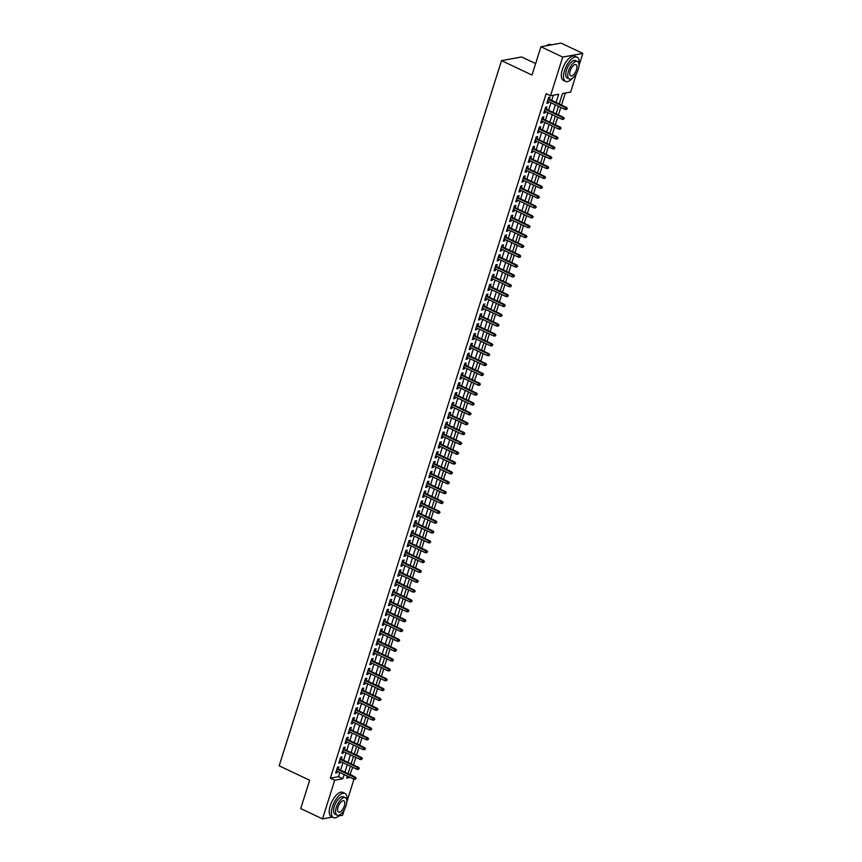 <?xml version="1.0" encoding="UTF-8"?>
<svg xmlns="http://www.w3.org/2000/svg" width="862" height="862" viewBox="0 0 862 862"><rect width="100%" height="100%" fill="white"/><g stroke="black" fill="none" stroke-linecap="round" stroke-linejoin="round"><path stroke-width="1.29" d="M535.625 63.594L521.639 56.967L501.533 60.62L279.18 765.812L309.663 780.261L300.73 808.578L322.507 818.9L334.693 780.239L342.85 778.763L344.175 774.55M501.533 60.62L532.005 75.069L540.937 46.753L561.043 43.1L582.82 53.422L578.962 65.663M576.581 73.205L570.633 92.083L562.477 93.559L559.201 103.968M349.95 774.615L352.73 767.288M353.463 764.96L355.834 757.439M356.566 755.112L358.937 747.591M359.68 745.264L362.051 737.743M362.783 735.415L365.154 727.894M365.887 725.567L368.257 718.046M368.99 715.719L371.36 708.198M372.093 705.859L374.464 698.349M375.207 696.011L377.578 688.501M378.31 686.163L380.681 678.653M381.413 676.314L383.784 668.804M384.517 666.466L386.887 658.945M387.62 656.618L389.99 649.097M390.734 646.769L393.104 639.248M393.837 636.921L396.208 629.4M396.94 627.073L399.311 619.552M400.043 617.224L402.414 609.703M403.147 607.376L405.517 599.855M406.261 597.528L408.631 590.007M409.364 587.679L411.734 580.158M412.467 577.831L414.837 570.31M415.57 567.983L417.941 560.462M418.673 558.134L421.044 550.613M421.787 548.275L424.158 540.765M424.891 538.427L427.261 530.917M427.994 528.578L430.364 521.068M431.097 518.73L433.467 511.22M434.211 508.882L436.581 501.361M437.314 499.033L439.685 491.512M440.417 489.185L442.788 481.664M443.521 479.337L445.891 471.816M446.624 469.488L448.994 461.967M449.738 459.64L452.108 452.119M452.841 449.792L455.211 442.271M455.944 439.943L458.315 432.422M459.047 430.095L461.418 422.574M462.151 420.247L464.521 412.726M465.264 410.398L467.635 402.877M468.368 400.539L470.738 393.029M471.471 390.691L473.841 383.181M474.574 380.842L476.945 373.332M477.677 370.994L480.048 363.484M480.791 361.146L483.162 353.635M483.894 351.297L486.265 343.776M486.998 341.449L489.368 333.928M490.101 331.601L492.471 324.08M493.204 321.752L495.575 314.231M496.318 311.904L498.689 304.383M499.421 302.056L501.792 294.535M502.524 292.207L504.895 284.686M505.628 282.359L507.998 274.838M508.731 272.511L511.101 264.99M511.845 262.662L514.215 255.141M514.948 252.814L517.319 245.293M518.051 242.955L520.422 235.445M521.154 233.106L523.525 225.596M524.258 223.258L526.628 215.748M527.372 213.41L529.742 205.899M530.475 203.561L532.845 196.04M533.578 193.713L535.948 186.192M536.681 183.865L539.052 176.344M539.784 174.016L542.155 166.495M542.898 164.168L545.269 156.647M546.002 154.32L548.372 146.799M549.105 144.471L551.475 136.95M552.208 134.623L554.578 127.102M555.311 124.774L557.682 117.254M558.425 114.926L560.796 107.405M561.528 105.078L565.321 93.042M350.446 774.518L354.713 776.867M353.991 779.151L346.826 801.875M344.455 809.429L342.613 815.247L338.809 815.937M338.216 769.055L338.906 766.878L337.538 767.115L335.684 773.031L337.042 772.783L337.484 771.382M341.32 759.207L342.009 757.019L340.652 757.267L338.788 763.182L340.145 762.935L340.587 761.534M344.423 749.347L345.112 747.171L343.755 747.419L341.891 753.334L343.248 753.086L343.69 751.686M347.526 739.499L348.216 737.322L346.858 737.57L344.994 743.486L346.352 743.238L346.793 741.837M350.64 729.651L351.319 727.474L349.961 727.722L348.097 733.637L349.455 733.39L349.897 731.989M353.743 719.802L354.433 717.626L353.064 717.874L351.211 723.789L352.569 723.541L353.011 722.14M356.846 709.954L357.536 707.777L356.178 708.025L354.314 713.941L355.672 713.693L356.114 712.292M359.95 700.106L360.639 697.929L359.282 698.177L357.418 704.082L358.775 703.845L359.217 702.433M363.053 690.257L363.742 688.081L362.385 688.329L360.521 694.233L361.878 693.985L362.32 692.585M366.167 680.409L366.846 678.232L365.488 678.48L363.624 684.385L364.982 684.137L365.423 682.736M369.27 670.561L369.96 668.384L368.591 668.632L366.738 674.537L368.096 674.289L368.537 672.888M372.373 660.712L373.063 658.536L371.705 658.783L369.841 664.688L371.199 664.44L371.641 663.04M375.476 650.864L376.166 648.687L374.808 648.935L372.944 654.84L374.302 654.592L374.744 653.191M378.59 641.016L379.269 638.839L377.912 639.087L376.047 644.991L377.405 644.744L377.847 643.343M381.694 631.167L382.372 628.991L381.015 629.238L379.151 635.143L380.508 634.895L380.95 633.495M384.797 621.319L385.486 619.142L384.129 619.39L382.265 625.295L383.622 625.047L384.064 623.646M387.9 611.47L388.59 609.294L387.232 609.531L385.368 615.446L386.726 615.199L387.167 613.798M391.003 601.611L391.693 599.435L390.335 599.683L388.471 605.598L389.829 605.35L390.27 603.95M394.117 591.763L394.796 589.586L393.438 589.834L391.574 595.75L392.932 595.502L393.374 594.101M397.22 581.915L397.899 579.738L396.542 579.986L394.677 585.901L396.046 585.654L396.488 584.253M400.324 572.066L401.013 569.89L399.656 570.138L397.791 576.053L399.149 575.805L399.591 574.404M403.427 562.218L404.116 560.041L402.759 560.289L400.895 566.205L402.252 565.957L402.694 564.556M406.53 552.37L407.22 550.193L405.862 550.441L403.998 556.356L405.355 556.109L405.797 554.708M409.644 542.521L410.323 540.345L408.965 540.593L407.101 546.497L408.459 546.26L408.9 544.849M412.747 532.673L413.426 530.496L412.068 530.744L410.204 536.649L411.573 536.401L412.014 535M415.85 522.825L416.54 520.648L415.182 520.896L413.318 526.801L414.676 526.553L415.118 525.152M418.954 512.976L419.643 510.8L418.285 511.047L416.421 516.952L417.779 516.704L418.221 515.304M422.057 503.128L422.746 500.951L421.389 501.199L419.525 507.104L420.882 506.856L421.324 505.455M425.171 493.279L425.85 491.103L424.492 491.351L422.628 497.255L423.985 497.008L424.427 495.607M428.274 483.431L428.953 481.255L427.595 481.502L425.731 487.407L427.099 487.159L427.541 485.759M431.377 473.583L432.067 471.406L430.709 471.654L428.845 477.559L430.203 477.311L430.644 475.91M434.48 463.734L435.17 461.558L433.812 461.795L431.948 467.71L433.306 467.463L433.748 466.062M437.584 453.886L438.273 451.71L436.915 451.947L435.051 457.862L436.409 457.614L436.851 456.213M440.697 444.027L441.376 441.85L440.019 442.098L438.155 448.014L439.512 447.766L439.954 446.365M443.801 434.179L444.48 432.002L443.122 432.25L441.258 438.165L442.626 437.918L443.068 436.517M446.904 424.33L447.593 422.154L446.236 422.402L444.372 428.317L445.729 428.069L446.171 426.668M450.007 414.482L450.697 412.305L449.339 412.553L447.475 418.469L448.833 418.221L449.274 416.82M453.11 404.634L453.8 402.457L452.442 402.705L450.578 408.62L451.936 408.372L452.378 406.972M456.224 394.785L456.903 392.609L455.545 392.856L453.681 398.761L455.039 398.524L455.481 397.113M459.327 384.937L460.006 382.76L458.649 383.008L456.785 388.913L458.153 388.676L458.595 387.264M462.431 375.089L463.12 372.912L461.763 373.16L459.899 379.064L461.256 378.817L461.698 377.416M465.534 365.24L466.223 363.064L464.866 363.311L463.002 369.216L464.359 368.968L464.801 367.568M468.637 355.392L469.327 353.215L467.969 353.463L466.105 359.368L467.463 359.12L467.904 357.719M471.751 345.543L472.43 343.367L471.072 343.615L469.208 349.519L470.566 349.272L471.008 347.871M474.854 335.695L475.544 333.519L474.175 333.766L472.311 339.671L473.68 339.423L474.122 338.023M477.957 325.847L478.647 323.67L477.289 323.918L475.425 329.823L476.783 329.575L477.225 328.174M481.061 315.998L481.75 313.822L480.393 314.07L478.529 319.974L479.886 319.727L480.328 318.326M484.164 306.15L484.853 303.974L483.496 304.211L481.632 310.126L482.989 309.878L483.431 308.477M487.278 296.302L487.957 294.114L486.599 294.362L484.735 300.278L486.093 300.03L486.534 298.629M490.381 286.443L491.071 284.266L489.702 284.514L487.849 290.429L489.207 290.182L489.648 288.781M493.484 276.594L494.174 274.418L492.816 274.666L490.952 280.581L492.31 280.333L492.752 278.932M496.587 266.746L497.277 264.569L495.919 264.817L494.055 270.733L495.413 270.485L495.855 269.084M499.691 256.898L500.38 254.721L499.023 254.969L497.158 260.884L498.516 260.636L498.958 259.236M502.805 247.049L503.483 244.873L502.126 245.12L500.262 251.036L501.619 250.788L502.061 249.387M505.908 237.201L506.597 235.024L505.229 235.272L503.376 241.177L504.733 240.94L505.175 239.528M509.011 227.352L509.701 225.176L508.343 225.424L506.479 231.328L507.837 231.081L508.278 229.68M512.114 217.504L512.804 215.328L511.446 215.575L509.582 221.48L510.94 221.232L511.381 219.832M515.217 207.656L515.907 205.479L514.549 205.727L512.685 211.632L514.043 211.384L514.485 209.983M518.331 197.807L519.01 195.631L517.653 195.879L515.788 201.783L517.146 201.536L517.588 200.135M521.435 187.959L522.124 185.783L520.756 186.03L518.902 191.935L520.26 191.687L520.702 190.286M524.538 178.111L525.227 175.934L523.87 176.182L522.006 182.087L523.363 181.839L523.805 180.438M527.641 168.262L528.331 166.086L526.973 166.334L525.109 172.238L526.466 171.991L526.908 170.59M530.744 158.414L531.434 156.237L530.076 156.485L528.212 162.39L529.57 162.142L530.011 160.741M533.858 148.566L534.537 146.389L533.179 146.626L531.315 152.542L532.673 152.294L533.115 150.893M536.961 138.707L537.651 136.53L536.283 136.778L534.429 142.693L535.787 142.445L536.229 141.045M540.065 128.858L540.754 126.682L539.396 126.929L537.532 132.845L538.89 132.597L539.332 131.196M543.168 119.01L543.857 116.833L542.5 117.081L540.636 122.997L541.993 122.749L542.435 121.348M546.271 109.162L546.961 106.985L545.603 107.233L543.739 113.148L545.096 112.9L545.538 111.5M556.076 102.492L558.673 94.249L550.516 95.736L546.163 93.667L330.34 778.181L338.497 776.694L339.822 772.492M340.555 770.165L342.925 762.644M343.658 760.306L346.028 752.795M346.761 750.457L349.132 742.947M349.875 740.609L352.246 733.099M352.978 730.76L355.349 723.25M356.081 720.912L358.452 713.391M359.185 711.064L361.555 703.543M362.288 701.215L364.658 693.694M365.402 691.367L367.772 683.846M368.505 681.519L370.875 673.998M371.608 671.67L373.979 664.149M374.711 661.822L377.082 654.301M377.815 651.974L380.185 644.453M380.929 642.125L383.299 634.604M384.032 632.277L386.402 624.756M387.135 622.429L389.505 614.908M390.238 612.58L392.609 605.059M393.341 602.721L395.712 595.211M396.455 592.873L398.826 585.363M399.559 583.024L401.929 575.514M402.662 573.176L405.032 565.666M405.765 563.328L408.135 555.807M408.868 553.479L411.239 545.958M411.982 543.631L414.353 536.11M415.085 533.783L417.456 526.262M418.189 523.934L420.559 516.413M421.292 514.086L423.662 506.565M424.406 504.238L426.776 496.717M427.509 494.389L429.879 486.868M430.612 484.541L432.983 477.02M433.715 474.693L436.086 467.172M436.818 464.844L439.189 457.323M439.932 454.985L442.303 447.475M443.036 445.137L445.406 437.627M446.139 435.288L448.509 427.778M449.242 425.44L451.613 417.93M452.345 415.592L454.716 408.071M455.459 405.743L457.83 398.222M458.562 395.895L460.933 388.374M461.666 386.047L464.036 378.526M464.769 376.198L467.139 368.677M467.872 366.35L470.243 358.829M470.986 356.502L473.357 348.981M474.089 346.653L476.46 339.132M477.192 336.805L479.563 329.284M480.296 326.957L482.666 319.436M483.399 317.108L485.769 309.587M486.513 307.26L488.883 299.739M489.616 297.401L491.986 289.891M492.719 287.552L495.09 280.042M495.822 277.704L498.193 270.194M498.926 267.856L501.296 260.346M502.04 258.007L504.41 250.486M505.143 248.159L507.513 240.638M508.246 238.311L510.616 230.79M511.349 228.462L513.72 220.941M514.452 218.614L516.823 211.093M517.566 208.766L519.937 201.245M520.67 198.917L523.04 191.396M523.773 189.069L526.143 181.548M526.876 179.221L529.246 171.7M529.979 169.372L532.35 161.851M533.093 159.524L535.464 152.003M536.196 149.676L538.567 142.155M539.3 139.816L541.67 132.306M542.403 129.968L544.773 122.458M545.506 120.12L547.876 112.61M548.62 110.271L550.99 102.761M551.723 100.423L553.361 95.219M549.385 99.313L550.064 97.137L548.706 97.384L546.842 103.3L548.2 103.052L548.641 101.651M540.937 46.753L562.714 57.075L582.82 53.422M332.376 817.101L322.507 818.9M330.34 778.181L334.693 780.239M550.516 95.736L562.714 57.075M344.908 772.223L347.278 764.702M348.011 762.374L350.381 754.853M351.125 752.526L353.495 745.005M354.228 742.678L356.599 735.157M357.331 732.829L359.702 725.308M360.435 722.981L362.805 715.46M363.538 713.133L365.908 705.612M366.652 703.284L369.022 695.763M369.755 693.436L372.125 685.915M372.858 683.588L375.229 676.067M375.961 673.728L378.332 666.218M379.064 663.88L381.435 656.37M382.178 654.032L384.549 646.522M385.282 644.183L387.652 636.673M388.385 634.335L390.755 626.814M391.488 624.487L393.859 616.966M394.591 614.638L396.962 607.117M397.705 604.79L400.076 597.269M400.808 594.942L403.179 587.421M403.912 585.093L406.282 577.572M407.015 575.245L409.385 567.724M410.118 565.397L412.489 557.876M413.232 555.548L415.603 548.027M416.335 545.7L418.706 538.179M419.438 535.852L421.809 528.331M422.542 526.003L424.912 518.482M425.645 516.144L428.015 508.634M428.759 506.296L431.129 498.786M431.862 496.447L434.232 488.937M434.965 486.599L437.336 479.089M438.068 476.751L440.439 469.23M441.172 466.902L443.542 459.381M444.286 457.054L446.656 449.533M447.389 447.206L449.759 439.685M450.492 437.357L452.862 429.836M453.595 427.509L455.966 419.988M456.698 417.661L459.069 410.14M459.812 407.812L462.183 400.291M462.916 397.964L465.286 390.443M466.019 388.115L468.389 380.595M469.122 378.267L471.492 370.746M472.225 368.408L474.596 360.898M475.339 358.56L477.71 351.049M478.442 348.711L480.813 341.201M481.546 338.863L483.916 331.353M484.649 329.015L487.019 321.504M487.752 319.166L490.122 311.645M490.866 309.318L493.236 301.797M493.969 299.47L496.34 291.949M497.072 289.621L499.443 282.1M500.175 279.773L502.546 272.252M503.289 269.925L505.66 262.404M506.393 260.076L508.763 252.555M509.496 250.228L511.866 242.707M512.599 240.379L514.97 232.859M515.702 230.531L518.073 223.01M518.816 220.683L521.187 213.162M521.919 210.824L524.29 203.313M525.023 200.975L527.393 193.465M528.126 191.127L530.496 183.617M531.229 181.279L533.6 173.768M534.343 171.43L536.714 163.909M537.446 161.582L539.817 154.061M540.549 151.734L542.92 144.213M543.653 141.885L546.023 134.364M546.756 132.037L549.126 124.516M549.87 122.188L552.24 114.668M552.973 112.34L555.343 104.819M347.289 776.037L346.653 778.074L350.22 777.416M558.457 106.295L556.087 113.816M555.354 116.144L552.984 123.665M552.251 125.992L549.881 133.513M549.148 135.851L546.777 143.361M546.034 145.7L543.663 153.21M542.931 155.548L540.56 163.058M539.827 165.396L537.457 172.906M536.724 175.245L534.354 182.766M533.621 185.093L531.251 192.614M530.507 194.941L528.137 202.462M527.404 204.79L525.033 212.311M524.301 214.638L521.93 222.159M521.198 224.486L518.827 232.007M518.094 234.335L515.724 241.856M514.98 244.183L512.61 251.704M511.877 254.031L509.507 261.552M508.774 263.88L506.403 271.401M505.671 273.728L503.3 281.249M502.568 283.587L500.197 291.097M499.454 293.436L497.083 300.946M496.35 303.284L493.98 310.794M493.247 313.132L490.877 320.642M490.144 322.981L487.773 330.491M487.041 332.829L484.67 340.35M483.927 342.677L481.556 350.198M480.824 352.526L478.453 360.047M477.72 362.374L475.35 369.895M474.617 372.222L472.247 379.743M471.514 382.071L469.143 389.592M468.4 391.919L466.03 399.44M465.297 401.767L462.926 409.288M462.194 411.616L459.823 419.137M459.09 421.464L456.72 428.985M455.987 431.312L453.617 438.833M452.873 441.172L450.503 448.682M449.77 451.02L447.4 458.53M446.667 460.868L444.296 468.378M443.564 470.717L441.193 478.227M440.46 480.565L438.09 488.086M437.346 490.413L434.976 497.934M434.243 500.262L431.873 507.783M431.14 510.11L428.77 517.631M428.037 519.958L425.666 527.479M424.934 529.807L422.563 537.328M421.82 539.655L419.449 547.176M418.716 549.503L416.346 557.024M415.613 559.352L413.243 566.873M412.51 569.2L410.14 576.721M409.407 579.048L407.036 586.569M406.293 588.897L403.922 596.418M403.19 598.756L400.819 606.266M400.087 608.604L397.716 616.114M396.983 618.453L394.613 625.963M393.88 628.301L391.51 635.811M390.766 638.149L388.396 645.67M387.663 647.998L385.292 655.519M384.56 657.846L382.189 665.367M381.457 667.694L379.086 675.215M378.353 677.543L375.983 685.064M375.239 687.391L372.869 694.912M372.136 697.239L369.766 704.76M369.033 707.088L366.662 714.609M365.93 716.936L363.559 724.457M362.827 726.785L360.456 734.305M359.713 736.633L357.342 744.154M356.609 746.492L354.239 754.002M353.506 756.34L351.136 763.851M350.403 766.189L348.032 773.699M338.497 776.694L342.85 778.763M547.09 102.524L548.2 103.052M543.987 112.372L545.096 112.9M540.883 122.221L541.993 122.749M537.769 132.069L538.89 132.597M534.666 141.918L535.787 142.445M531.563 151.766L532.673 152.294M528.46 161.614L529.57 162.142M525.357 171.463L526.466 171.991M522.243 181.311L523.363 181.839M519.139 191.159L520.26 191.687M516.036 201.008L517.146 201.536M512.933 210.856L514.043 211.384M509.83 220.704L510.94 221.232M506.716 230.553L507.837 231.081M503.613 240.412L504.733 240.94M500.51 250.26L501.619 250.788M497.406 260.108L498.516 260.636M494.303 269.957L495.413 270.485M491.189 279.805L492.31 280.333M488.086 289.654L489.207 290.182M484.983 299.502L486.093 300.03M481.88 309.35L482.989 309.878M478.776 319.199L479.886 319.727M475.662 329.047L476.783 329.575M472.559 338.895L473.68 339.423M469.456 348.744L470.566 349.272M466.353 358.592L467.463 359.12M463.25 368.44L464.359 368.968M460.136 378.289L461.256 378.817M457.032 388.137L458.153 388.676M453.929 397.996L455.039 398.524M450.826 407.845L451.936 408.372M447.723 417.693L448.833 418.221M444.609 427.541L445.729 428.069M441.506 437.39L442.626 437.918M438.402 447.238L439.512 447.766M435.299 457.086L436.409 457.614M432.196 466.935L433.306 467.463M429.082 476.783L430.203 477.311M425.979 486.631L427.099 487.159M422.876 496.48L423.985 497.008M419.772 506.328L420.882 506.856M416.669 516.176L417.779 516.704M413.555 526.025L414.676 526.553M410.452 535.873L411.573 536.401M407.349 545.732L408.459 546.26M404.246 555.581L405.355 556.109M401.132 565.429L402.252 565.957M398.028 575.277L399.149 575.805M394.925 585.126L396.046 585.654M391.822 594.974L392.932 595.502M388.719 604.822L389.829 605.35M385.605 614.671L386.726 615.199M382.502 624.519L383.622 625.047M379.399 634.367L380.508 634.895M376.295 644.216L377.405 644.744M373.192 654.064L374.302 654.592M370.078 663.912L371.199 664.44M366.975 673.761L368.096 674.289M363.872 683.609L364.982 684.137M360.769 693.457L361.878 693.985M357.665 703.317L358.775 703.845M354.551 713.165L355.672 713.693M351.448 723.013L352.569 723.541M348.345 732.862L349.455 733.39M345.242 742.71L346.352 743.238M342.139 752.558L343.248 753.086M339.025 762.407L340.145 762.935M335.921 772.255L337.042 772.783M566.808 108.526L566.496 109.506L567.347 108.429L565.58 107.631L565.019 109.409L547.532 101.123M548.092 99.345L565.58 107.631L566.56 107.459L548.264 98.785M567.347 108.429L566.56 107.459M565.019 109.409L566.496 109.506M546.066 45.826A13.081 5.743 -64.6 0 1 547.133 45.18A13.081 5.743 -64.6 0 1 547.295 45.104M551.174 44.899L550.786 44.705A13.404 5.883 115.4 0 0 547.456 45.018A13.404 5.883 115.4 0 0 546.185 45.805M578.962 64.575A13.404 5.883 115.4 0 0 577.077 57.172A13.404 5.883 115.4 0 0 564.545 70.522A13.404 5.883 115.4 0 0 565.601 81.405A13.404 5.883 115.4 0 0 572.508 78.183M577.077 57.172L574.9 56.149A13.404 5.883 115.4 0 0 562.369 69.499A13.404 5.883 115.4 0 0 563.425 80.371L565.601 81.405M569.211 78.959L567.207 78.011A9.654 4.235 -64.6 0 1 566.453 70.178A9.654 4.235 -64.6 0 1 575.471 60.566L577.475 61.514A9.654 4.235 115.4 0 0 568.446 71.126A9.654 4.235 115.4 0 0 569.211 78.959A9.654 4.235 115.4 0 0 578.23 69.348A9.654 4.235 115.4 0 0 577.475 61.514M570.191 70.813A6.217 2.726 115.4 0 0 570.676 75.867A6.217 2.726 115.4 0 0 576.495 69.671A6.217 2.726 115.4 0 0 576.01 64.618A6.217 2.726 115.4 0 0 570.191 70.813M346.836 800.787A13.404 5.883 115.4 0 0 344.951 793.396A13.404 5.883 115.4 0 0 332.42 806.746A13.404 5.883 115.4 0 0 333.465 817.618A13.404 5.883 115.4 0 0 340.382 814.396M344.951 793.396L342.774 792.361A13.404 5.883 115.4 0 0 330.243 805.711A13.404 5.883 115.4 0 0 331.288 816.583L333.465 817.618M337.085 815.183L335.081 814.224A9.654 4.235 -64.6 0 1 334.316 806.401A9.654 4.235 -64.6 0 1 343.345 796.79L345.35 797.738A9.654 4.235 115.4 0 0 336.32 807.349A9.654 4.235 115.4 0 0 337.085 815.183A9.654 4.235 115.4 0 0 346.104 805.571A9.654 4.235 115.4 0 0 345.35 797.738M338.066 807.026A6.217 2.726 115.4 0 0 338.55 812.079A6.217 2.726 115.4 0 0 344.369 805.884A6.217 2.726 115.4 0 0 343.884 800.83A6.217 2.726 115.4 0 0 338.066 807.026M563.694 118.374L563.392 119.365L564.244 118.277L562.477 117.48L561.916 119.258L544.428 110.972M544.989 109.194L562.477 117.48L563.446 117.307L545.161 108.634M564.244 118.277L563.446 117.307M561.916 119.258L563.392 119.365M560.591 128.222L560.278 129.214L561.14 128.126L559.363 127.328L558.813 129.106L541.325 120.82M541.886 119.042L559.363 127.328L560.343 127.156L542.058 118.482M561.14 128.126L560.343 127.156M558.813 129.106L560.278 129.214M557.488 138.071L557.175 139.062L558.026 137.974L556.259 137.187L555.699 138.954L538.211 130.668M538.772 128.891L556.259 137.187L557.24 137.004L538.955 128.33M558.026 137.974L557.24 137.004M555.699 138.954L557.175 139.062M554.385 147.919L554.072 148.91L554.923 147.822L553.156 147.036L552.596 148.803L535.108 140.517M535.668 138.739L553.156 147.036L554.137 146.852L535.841 138.179M554.923 147.822L554.137 146.852M552.596 148.803L554.072 148.91M551.281 157.768L550.969 158.759L551.82 157.671L550.053 156.884L549.493 158.651L532.005 150.365M532.565 148.587L550.053 156.884L551.033 156.701L532.738 148.038M551.82 157.671L551.033 156.701M549.493 158.651L550.969 158.759M548.167 167.616L547.866 168.607L548.717 167.519L546.95 166.732L546.389 168.499L528.902 160.213M529.462 158.436L546.95 166.732L547.92 166.549L529.634 157.886M548.717 167.519L547.92 166.549M546.389 168.499L547.866 168.607M545.064 177.475L544.752 178.456L545.614 177.367L543.836 176.581L543.286 178.348L525.798 170.062M526.359 168.284L543.836 176.581L544.816 176.398L526.531 167.734M545.614 177.367L544.816 176.398M543.286 178.348L544.752 178.456M541.961 187.323L541.648 188.304L542.5 187.216L540.733 186.429L540.172 188.196L522.684 179.91M523.245 178.143L540.733 186.429L541.713 186.246L523.428 177.583M542.5 187.216L541.713 186.246M540.172 188.196L541.648 188.304M538.858 197.172L538.545 198.152L539.396 197.064L537.629 196.277L537.069 198.044L519.581 189.759M520.142 187.991L537.629 196.277L538.61 196.094L520.314 187.431M539.396 197.064L538.61 196.094M537.069 198.044L538.545 198.152M535.755 207.02L535.442 208.001L536.293 206.923L534.526 206.126L533.966 207.904L516.478 199.607M517.038 197.84L534.526 206.126L535.507 205.943L517.211 197.279M536.293 206.923L535.507 205.943M533.966 207.904L535.442 208.001M532.641 216.868L532.339 217.849L533.19 216.771L531.423 215.974L530.863 217.752L513.375 209.455M513.935 207.688L531.423 215.974L532.393 215.802L514.108 207.128M533.19 216.771L532.393 215.802M530.863 217.752L532.339 217.849M529.537 226.717L529.225 227.697L530.087 226.62L528.309 225.822L527.76 227.6L510.272 219.304M510.821 217.536L528.309 225.822L529.29 225.65L511.004 216.976M530.087 226.62L529.29 225.65M527.76 227.6L529.225 227.697M526.434 236.565L526.122 237.546L526.973 236.468L525.206 235.671L524.646 237.449L507.158 229.152M507.718 227.385L525.206 235.671L526.186 235.498L507.901 226.825M526.973 236.468L526.186 235.498M524.646 237.449L526.122 237.546M523.331 246.413L523.018 247.394L523.87 246.316L522.103 245.519L521.542 247.297L504.054 239M504.615 237.233L522.103 245.519L523.083 245.347L504.787 236.673M523.87 246.316L523.083 245.347M521.542 247.297L523.018 247.394M520.228 256.262L519.915 257.242L520.767 256.165L518.999 255.367L518.439 257.145L500.951 248.859M501.512 247.082L518.999 255.367L519.98 255.195L501.684 246.521M520.767 256.165L519.98 255.195M518.439 257.145L519.915 257.242M517.114 266.11L516.801 267.091L517.663 266.013L515.896 265.216L515.336 266.994L497.848 258.708M498.408 256.93L515.896 265.216L516.866 265.043L498.581 256.37M517.663 266.013L516.866 265.043M515.336 266.994L516.801 267.091M514.011 275.959L513.698 276.95L514.56 275.862L512.782 275.064L512.233 276.842L494.745 268.556M495.294 266.778L512.782 275.064L513.763 274.892L495.478 266.218M514.56 275.862L513.763 274.892M512.233 276.842L513.698 276.95M510.907 285.807L510.595 286.798L511.446 285.71L509.679 284.923L509.119 286.69L491.631 278.404M492.191 276.627L509.679 284.923L510.66 284.74L492.374 276.066M511.446 285.71L510.66 284.74M509.119 286.69L510.595 286.798M507.804 295.655L507.492 296.647L508.343 295.558L506.576 294.772L506.016 296.539L488.528 288.253M489.088 286.475L506.576 294.772L507.556 294.588L489.26 285.915M508.343 295.558L507.556 294.588M506.016 296.539L507.492 296.647M504.69 305.504L504.389 306.495L505.24 305.407L503.473 304.62L502.912 306.387L485.425 298.101M485.985 296.323L503.473 304.62L504.453 304.437L486.157 295.763M505.24 305.407L504.453 304.437M502.912 306.387L504.389 306.495M501.587 315.352L501.275 316.343L502.137 315.255L500.369 314.468L499.809 316.235L482.321 307.95M482.882 306.172L500.369 314.468L501.339 314.285L483.054 305.622M502.137 315.255L501.339 314.285M499.809 316.235L501.275 316.343M498.484 325.2L498.171 326.192L499.033 325.103L497.255 324.317L496.695 326.084L479.218 317.798M479.768 316.02L497.255 324.317L498.236 324.134L479.951 315.47M499.033 325.103L498.236 324.134M496.695 326.084L498.171 326.192M495.381 335.059L495.068 336.04L495.919 334.952L494.152 334.165L493.592 335.932L476.104 327.646M476.664 325.868L494.152 334.165L495.133 333.982L476.848 325.319M495.919 334.952L495.133 333.982M493.592 335.932L495.068 336.04M492.277 344.908L491.965 345.888L492.816 344.8L491.049 344.013L490.489 345.781L473.001 337.495M473.561 335.727L491.049 344.013L492.03 343.83L473.734 335.167M492.816 344.8L492.03 343.83M490.489 345.781L491.965 345.888M489.163 354.756L488.862 355.737L489.713 354.648L487.946 353.862L487.386 355.629L469.898 347.343M470.458 345.576L487.946 353.862L488.926 353.679L470.63 345.015M489.713 354.648L488.926 353.679M487.386 355.629L488.862 355.737M486.06 364.604L485.748 365.585L486.61 364.507L484.843 363.71L484.282 365.488L466.795 357.191M467.355 355.424L484.843 363.71L485.812 363.538L467.527 354.864M486.61 364.507L485.812 363.538M484.282 365.488L485.748 365.585M482.957 374.453L482.645 375.433L483.507 374.356L481.729 373.558L481.168 375.336L463.691 367.04M464.241 365.272L481.729 373.558L482.709 373.386L464.424 364.712M483.507 374.356L482.709 373.386M481.168 375.336L482.645 375.433M479.854 384.301L479.541 385.282L480.393 384.204L478.625 383.407L478.065 385.185L460.577 376.888M461.138 375.121L478.625 383.407L479.606 383.234L461.321 374.561M480.393 384.204L479.606 383.234M478.065 385.185L479.541 385.282M476.751 394.149L476.438 395.13L477.289 394.053L475.522 393.255L474.962 395.033L457.474 386.736M458.034 384.969L475.522 393.255L476.503 393.083L458.207 384.409M477.289 394.053L476.503 393.083M474.962 395.033L476.438 395.13M473.637 403.998L473.335 404.978L474.186 403.901L472.419 403.104L471.859 404.881L454.371 396.585M454.931 394.818L472.419 403.104L473.4 402.931L455.104 394.257M474.186 403.901L473.4 402.931M471.859 404.881L473.335 404.978M470.533 413.846L470.221 414.827L471.083 413.749L469.316 412.952L468.756 414.73L451.268 406.444M451.828 404.666L469.316 412.952L470.286 412.779L452 404.106M471.083 413.749L470.286 412.779M468.756 414.73L470.221 414.827M467.43 423.695L467.118 424.686L467.969 423.598L466.202 422.8L465.642 424.578L448.165 416.292M448.714 414.514L466.202 422.8L467.182 422.628L448.897 413.954M467.969 423.598L467.182 422.628M465.642 424.578L467.118 424.686M464.327 433.543L464.015 434.534L464.866 433.446L463.099 432.649L462.538 434.426L445.051 426.14M445.611 424.363L463.099 432.649L464.079 432.476L445.794 423.802M464.866 433.446L464.079 432.476M462.538 434.426L464.015 434.534M461.224 443.391L460.911 444.383L461.763 443.294L459.996 442.508L459.435 444.275L441.947 435.989M442.508 434.211L459.996 442.508L460.976 442.325L442.68 433.651M461.763 443.294L460.976 442.325M459.435 444.275L460.911 444.383M458.11 453.24L457.808 454.231L458.659 453.143L456.892 452.356L456.332 454.123L438.844 445.837M439.404 444.059L456.892 452.356L457.873 452.173L439.577 443.499M458.659 453.143L457.873 452.173M456.332 454.123L457.808 454.231M455.007 463.088L454.694 464.079L455.556 462.991L453.789 462.204L453.229 463.971L435.741 455.686M436.301 453.908L453.789 462.204L454.759 462.021L436.474 453.358M455.556 462.991L454.759 462.021M453.229 463.971L454.694 464.079M451.903 472.936L451.591 473.928L452.442 472.839L450.675 472.053L450.115 473.82L432.638 465.534M433.187 463.756L450.675 472.053L451.656 471.87L433.37 463.206M452.442 472.839L451.656 471.87M450.115 473.82L451.591 473.928M448.8 482.785L448.488 483.776L449.339 482.688L447.572 481.901L447.012 483.668L429.524 475.382M430.084 473.604L447.572 481.901L448.552 481.718L430.267 473.055M449.339 482.688L448.552 481.718M447.012 483.668L448.488 483.776M445.697 492.644L445.385 493.624L446.236 492.536L444.469 491.749L443.908 493.517L426.421 485.231M426.981 483.463L444.469 491.749L445.449 491.566L427.153 482.903M446.236 492.536L445.449 491.566M443.908 493.517L445.385 493.624M442.583 502.492L442.281 503.473L443.133 502.384L441.366 501.598L440.805 503.365L423.317 495.079M423.878 493.312L441.366 501.598L442.335 501.415L424.05 492.752M443.133 502.384L442.335 501.415M440.805 503.365L442.281 503.473M439.48 512.34L439.167 513.321L440.029 512.243L438.262 511.446L437.702 513.224L420.214 504.927M420.775 503.16L438.262 511.446L439.232 511.263L420.947 502.6M440.029 512.243L439.232 511.263M437.702 513.224L439.167 513.321M436.377 522.189L436.064 523.169L436.915 522.092L435.148 521.294L434.588 523.072L417.111 514.776M417.661 513.009L435.148 521.294L436.129 521.122L417.844 512.448M436.915 522.092L436.129 521.122M434.588 523.072L436.064 523.169M433.274 532.037L432.961 533.018L433.812 531.94L432.045 531.143L431.485 532.921L413.997 524.624M414.557 522.857L432.045 531.143L433.026 530.97L414.741 522.297M433.812 531.94L433.026 530.97M431.485 532.921L432.961 533.018M430.17 541.886L429.858 542.866L430.709 541.789L428.942 540.991L428.382 542.769L410.894 534.472M411.454 532.705L428.942 540.991L429.922 540.819L411.627 532.145M430.709 541.789L429.922 540.819M428.382 542.769L429.858 542.866M427.056 551.734L426.755 552.714L427.606 551.637L425.839 550.84L425.278 552.617L407.791 544.321M408.351 542.554L425.839 550.84L426.809 550.667L408.523 541.993M427.606 551.637L426.809 550.667M425.278 552.617L426.755 552.714M423.953 561.582L423.641 562.563L424.503 561.485L422.725 560.688L422.175 562.466L404.687 554.169M405.248 552.402L422.725 560.688L423.705 560.515L405.42 551.842M424.503 561.485L423.705 560.515M422.175 562.466L423.641 562.563M420.85 571.431L420.537 572.411L421.389 571.334L419.622 570.536L419.061 572.314L401.584 564.028M402.134 562.25L419.622 570.536L420.602 570.364L402.317 561.69M421.389 571.334L420.602 570.364M419.061 572.314L420.537 572.411M417.747 581.279L417.434 582.27L418.285 581.182L416.518 580.385L415.958 582.162L398.47 573.876M399.031 572.099L416.518 580.385L417.499 580.212L399.214 571.538M418.285 581.182L417.499 580.212M415.958 582.162L417.434 582.27M414.644 591.127L414.331 592.119L415.182 591.03L413.415 590.233L412.855 592.011L395.367 583.725M395.927 581.947L413.415 590.233L414.396 590.061L396.1 581.387M415.182 591.03L414.396 590.061M412.855 592.011L414.331 592.119M411.53 600.976L411.228 601.967L412.079 600.879L410.312 600.092L409.752 601.859L392.264 593.573M392.824 591.795L410.312 600.092L411.282 599.909L392.997 591.235M412.079 600.879L411.282 599.909M409.752 601.859L411.228 601.967M408.426 610.824L408.114 611.815L408.976 610.727L407.198 609.94L406.648 611.708L389.161 603.422M389.721 601.644L407.198 609.94L408.179 609.757L389.893 601.083M408.976 610.727L408.179 609.757M406.648 611.708L408.114 611.815M405.323 620.672L405.011 621.664L405.862 620.575L404.095 619.789L403.535 621.556L386.047 613.27M386.607 611.492L404.095 619.789L405.075 619.606L386.79 610.942M405.862 620.575L405.075 619.606M403.535 621.556L405.011 621.664M402.22 630.521L401.907 631.512L402.759 630.424L400.992 629.637L400.431 631.404L382.943 623.118M383.504 621.34L400.992 629.637L401.972 629.454L383.687 620.791M402.759 630.424L401.972 629.454M400.431 631.404L401.907 631.512M399.117 640.38L398.804 641.36L399.656 640.272L397.888 639.485L397.328 641.253L379.84 632.967M380.401 631.189L397.888 639.485L398.869 639.302L380.573 630.639M399.656 640.272L398.869 639.302M397.328 641.253L398.804 641.36M396.003 650.228L395.701 651.209L396.552 650.12L394.785 649.334L394.225 651.101L376.737 642.815M377.297 641.048L394.785 649.334L395.755 649.151L377.47 640.488M396.552 650.12L395.755 649.151M394.225 651.101L395.701 651.209M392.9 660.077L392.587 661.057L393.449 659.969L391.671 659.182L391.122 660.949L373.634 652.663M374.194 650.896L391.671 659.182L392.652 658.999L374.367 650.336M393.449 659.969L392.652 658.999M391.122 660.949L392.587 661.057M389.796 669.925L389.484 670.905L390.335 669.828L388.568 669.031L388.008 670.808L370.52 662.512M371.08 660.745L388.568 669.031L389.549 668.847L371.263 660.184M390.335 669.828L389.549 668.847M388.008 670.808L389.484 670.905M386.693 679.773L386.381 680.754L387.232 679.676L385.465 678.879L384.905 680.657L367.417 672.36M367.977 670.593L385.465 678.879L386.445 678.706L368.149 670.033M387.232 679.676L386.445 678.706M384.905 680.657L386.381 680.754M383.59 689.622L383.278 690.602L384.129 689.525L382.362 688.727L381.801 690.505L364.314 682.208M364.874 680.441L382.362 688.727L383.342 688.555L365.046 679.881M384.129 689.525L383.342 688.555M381.801 690.505L383.278 690.602M380.476 699.47L380.174 700.45L381.026 699.373L379.258 698.576L378.698 700.353L361.21 692.057M361.771 690.29L379.258 698.576L380.228 698.403L361.943 689.729M381.026 699.373L380.228 698.403M378.698 700.353L380.174 700.45M377.373 709.318L377.06 710.299L377.922 709.221L376.144 708.424L375.595 710.202L358.107 701.905M358.667 700.138L376.144 708.424L377.125 708.252L358.84 699.578M377.922 709.221L377.125 708.252M375.595 710.202L377.06 710.299M374.27 719.167L373.957 720.147L374.808 719.07L373.041 718.272L372.481 720.05L354.993 711.764M355.553 709.986L373.041 718.272L374.022 718.1L355.737 709.426M374.808 719.07L374.022 718.1M372.481 720.05L373.957 720.147M371.166 729.015L370.854 729.995L371.705 728.918L369.938 728.121L369.378 729.898L351.89 721.613M352.45 719.835L369.938 728.121L370.919 727.948L352.623 719.274M371.705 728.918L370.919 727.948M369.378 729.898L370.854 729.995M368.063 738.863L367.751 739.855L368.602 738.766L366.835 737.969L366.275 739.747L348.787 731.461M349.347 729.683L366.835 737.969L367.815 737.797L349.519 729.123M368.602 738.766L367.815 737.797M366.275 739.747L367.751 739.855M364.949 748.712L364.648 749.703L365.499 748.615L363.732 747.828L363.171 749.595L345.684 741.309M346.244 739.531L363.732 747.828L364.701 747.645L346.416 738.971M365.499 748.615L364.701 747.645M363.171 749.595L364.648 749.703M361.846 758.56L361.534 759.551L362.396 758.463L360.618 757.676L360.068 759.444L342.58 751.158M343.141 749.38L360.618 757.676L361.598 757.493L343.313 748.819M362.396 758.463L361.598 757.493M360.068 759.444L361.534 759.551M358.743 768.408L358.43 769.4L359.282 768.311L357.514 767.525L356.954 769.292L339.466 761.006M340.027 759.228L357.514 767.525L358.495 767.342L340.21 758.668M359.282 768.311L358.495 767.342M356.954 769.292L358.43 769.4M355.64 778.257L355.327 779.248L356.178 778.16L354.411 777.373L353.851 779.14L336.363 770.854M336.923 769.076L354.411 777.373L355.392 777.19L337.096 768.527M356.178 778.16L355.392 777.19M353.851 779.14L355.327 779.248"/></g></svg>
